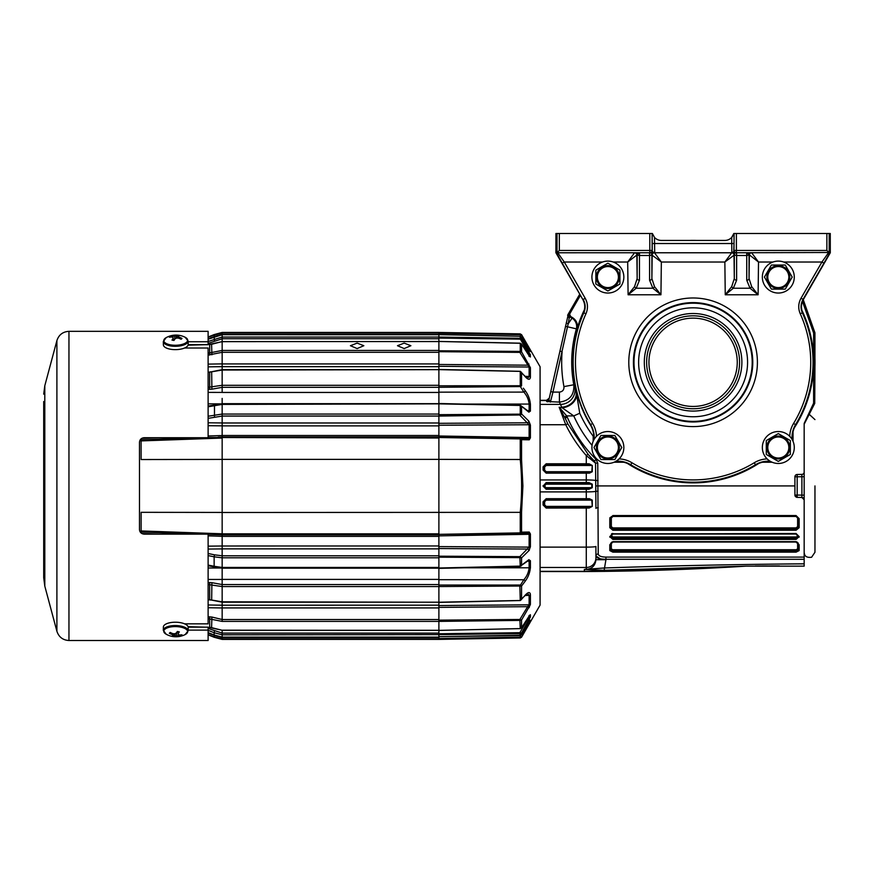 <?xml version="1.0" encoding="UTF-8"?>
<svg xmlns="http://www.w3.org/2000/svg" width="874" height="874" viewBox="0 0 874 874"><rect width="100%" height="100%" fill="white"/><g stroke="black" fill="none" stroke-linecap="round" stroke-linejoin="round"><path stroke-width="1.31" d="M357.127 348.573L363.846 345.711L357.127 343.111L350.419 345.711L357.127 348.573M404.181 348.573L410.889 345.711L404.181 343.111L397.473 345.711L404.181 348.573M208.121 599.444L222.16 601.815L222.16 605.212L438.89 605.169L438.89 607.922L222.16 607.922L222.16 607.168M222.16 533.839L438.89 533.839L438.89 459.374L222.16 459.374L222.16 545.999L438.89 545.966L438.89 548.872L222.16 548.872L222.16 546.971M208.121 416.253L222.16 414.058L222.16 422.983L438.89 422.983L438.89 425.878L222.16 425.878L222.16 436.989L218.183 437.131M208.121 341.494L222.16 337.047L222.16 363.934L438.89 363.934L438.89 366.687L222.16 366.687M438.89 573.453L438.89 579.407L222.16 579.407L222.16 573.453M222.16 364.687L222.16 392.448L438.89 392.448L438.89 403.493L520.554 405.46L438.89 403.854L222.16 404.4L208.121 406.781M519.582 532.943L520.5 533.348L521.559 532.157L529.24 532.037L530.42 534.025L529.12 534.298L438.89 535.871L438.89 546.6L529.12 547.102L529.12 534.298L527.94 533.326L438.89 534.353L520.249 532.878L520.249 512.35L222.16 512.481M222.16 536.374L438.89 536.374L438.89 534.899L222.16 534.899L222.16 536.33L208.121 535.838M222.16 548.872L222.16 555.798L438.89 555.798L438.89 548.872M208.121 555.591L214.141 556.804L214.48 554.837L222.16 555.788L222.16 567.444L438.89 567.444L438.89 557.787L222.16 557.787L222.16 568.176L214.316 567.029L214.141 566.286L208.121 565.074M222.16 579.407L222.16 584.553L438.89 584.553L438.89 579.407M208.121 582.51L211.901 582.674L211.661 600.11L222.16 602.186L438.89 602.197L438.89 586.552L222.16 586.552L208.121 584.509M222.16 586.563L222.16 601.815L222.16 584.553L211.901 582.674M222.16 607.922L222.16 619.535L438.89 619.535L438.89 607.922M208.121 627.237L222.16 630.274L438.89 630.274L438.89 621.403L222.16 621.403L208.121 618.65M222.16 621.403L222.16 619.535M208.121 616.782L211.901 617.044L211.584 627.63L222.16 630.274L222.16 633.115L438.89 633.115L438.89 630.427L520.467 628.57M528.945 622.375L529.12 622.375A1.54 1.54 -0 0 0 530.42 621.611L521.559 637.201L520.249 637.965L438.89 639.386L222.16 639.407L222.16 637.9L438.89 637.9L438.89 637.113L222.16 637.113L214.141 634.994L222.16 637.135L438.89 637.135L438.89 634.611L222.16 634.797L222.16 637.135L222.16 633.115L208.121 628.472M438.89 639.407L438.89 638.555L521.559 637.135L519.855 637.9L438.89 639.265M439.196 332.601L520.249 333.955L519.855 334.666L438.89 333.289L438.89 332.437L222.16 332.437L222.16 333.955L208.121 338.719M520.38 336.282L438.89 334.644L438.89 333.955L222.16 333.955M222.16 337.047L222.16 334.731L222.16 337.058L438.89 337.058L520.249 338.293L520.554 338.948L519.855 339.145L438.89 338.085L438.89 334.709L222.16 334.709L208.121 339.221L214.141 336.829M520.467 343.285L438.89 341.472L438.89 338.741L222.16 338.741M222.16 350.452L438.89 350.452L438.89 341.57L222.16 341.57L211.65 344.29M438.89 363.934L438.89 352.309L222.16 352.309L208.121 355.073M222.16 385.303L438.89 385.303L438.89 369.658L222.16 370.03L208.121 372.4M438.89 392.448L438.89 387.302L222.16 387.302M438.89 403.679L222.16 403.679L222.16 414.068L438.89 414.068L438.89 404.4M438.89 422.983L438.89 416.057L222.16 416.057L208.121 418.362M208.121 436.006L222.16 435.525L222.16 436.945L438.89 436.945L526.935 438.508M520.5 533.348L521.559 532.157L521.559 512.35L522.914 485.922L521.559 512.35L520.249 512.35C522.051 494.739 522.051 477.117 520.238 459.506L438.89 459.374L438.89 438.016L208.121 437.481M222.16 398.402L222.16 403.854M222.16 424.873L222.16 422.983L222.16 425.846L208.121 425.693M222.16 435.481L438.89 435.481L438.89 438.016M222.16 534.222L222.16 534.899M222.16 436.945L222.16 459.418L141.118 459.538L141.085 439.819L201.304 437.721M222.16 414.058L222.16 404.411M208.121 546.163L222.16 545.999L222.16 548.905L208.121 549.069M222.16 568.002L222.16 579.44L208.121 579.462M208.121 604.983L222.16 605.212L222.16 607.954L208.121 607.736M438.89 334.731L222.16 334.709M208.121 353.205L222.16 350.441L222.16 341.668L208.121 344.618M208.121 387.335L222.16 385.292L222.16 370.041M207.979 533.293L205.86 533.227M158.642 531.556L156.533 531.49M141.872 533.555L158.555 534.134M221.111 568.002L208.121 568.002M222.16 637.867L208.121 633.137M214.48 554.837L208.121 553.493M222.16 534.855L208.121 534.364L222.16 534.855M141.085 532.026L201.304 534.134L140.211 531.993L141.085 532.026L141.118 530.944L222.16 533.796M141.118 530.944L141.118 512.317L222.16 512.437M151.639 440.54L156.533 440.365M221.111 403.854L208.121 403.854M140.79 439.119L141.839 438.311L158.555 437.721M222.16 366.643L208.121 366.862M222.16 338.773L208.121 343.384M140.211 439.851L141.085 439.819M222.16 438.06L141.118 440.911M208.121 634.743L222.16 639.309L438.89 639.309M208.121 630.351L214.141 632.721L214.141 634.994L208.121 632.634M188.063 626.68L205.292 627.161M208.121 337.113L222.16 332.546L438.89 332.546M205.292 344.695L188.063 345.164M521.559 334.655L520.249 333.955L521.559 334.655L540.077 366.73L540.077 605.125L521.559 637.201M438.89 568.362L519.855 566.549L438.89 568.002L520.249 566.112L519.855 556.64L529.12 547.102A1.54 0.688 0 0 0 530.42 546.763L528.868 550.675L521.559 557.874L521.559 565.183L528.868 559.699L530.42 560.769L530.42 567.324C529.994 572.503 528.235 577.146 525.154 581.254L521.559 586.028L525.154 581.254A1.54 0.874 36.9 0 0 523.843 579.757C526.88 576.337 528.639 572.35 529.12 567.794L529.12 561.195L527.514 561.239M222.16 601.825L438.89 602.23L520.467 600.46L525.154 595.249C528.246 591.862 529.994 591.709 530.42 594.779L530.157 593.293M530.332 604.753L521.559 620.027L521.559 627.674L530.321 614.717M528.071 617.721L529.12 617.699A1.54 1.486 0 0 0 530.42 616.957L521.559 632.962L521.559 634.71L528.868 622.496L530.42 620.322L530.42 621.611M520.554 635.179L438.89 636.676L520.249 635.584L519.855 632.7L527.557 619.404L528.868 620.332L529.436 619.305M520.543 628.362L521.559 627.674L520.249 628.603L519.866 619.469L527.623 606.676L528.934 607.856L529.491 606.873M530.42 567.794L530.42 567.324A1.54 0.929 -0 0 1 529.12 567.794L464.28 567.794M519.855 566.483L528.464 560.518A1.54 1.202 -127 0 0 528.868 559.699L527.754 560.54M438.89 548.544L527.557 549.047A1.54 1.103 45.4 0 1 528.868 550.675L529.447 549.954M530.42 546.763L530.42 534.025L529.24 532.037A1.54 1.355 -91 0 1 527.94 533.326M524.236 532.113L523.045 532.135M529.568 356.428L521.559 344.17L521.559 351.829L530.42 367.703A1.54 1.344 180 0 0 529.12 367.025L519.866 352.386L438.89 351.698L438.89 350.769L520.249 351.414L520.543 352.167L519.866 352.386L519.866 351.446M438.89 341.472L222.16 341.668M438.89 338.085L438.89 338.741M438.89 333.289L438.89 333.955M438.89 637.9L438.89 638.555M519.855 633.552L438.89 634.611L438.89 633.77L519.855 632.7L521.559 632.962L520.249 633.563L520.554 632.907M438.89 633.115L438.89 633.77M222.16 630.187L438.89 630.383L519.866 628.635M519.866 620.398L438.89 621.403M438.89 621.075L438.89 620.147L519.866 619.469L521.559 620.027L520.249 620.431L520.543 619.688M438.89 619.535L438.89 620.147M524.979 595.686L519.877 600.558L438.89 602.415L438.89 605.551L529.12 604.819A1.54 1.344 -0 0 0 530.42 604.153L530.42 594.779A1.54 1.235 0 0 1 529.12 595.391L525.165 595.478L529.12 595.391L527.732 593.512L524.979 595.686A1.54 1.016 -138.7 0 0 525.154 595.249M520.543 600.362L521.559 599.335L520.249 600.307L519.866 586.039L438.89 586.552M438.89 586.05L438.89 585.056L519.866 585.034L521.559 586.028L521.559 599.335M438.89 567.794L438.89 579.702L523.843 579.757L519.866 586.039M438.89 568.286L438.89 567.444M519.855 557.634L438.89 557.186L438.89 557.787M438.89 557.186L438.89 556.192L519.855 556.64L521.559 557.874L520.249 557.71L520.554 556.891M438.89 425.245L438.89 435.984L529.12 437.546L529.12 424.742L438.89 425.245M438.89 415.653L438.89 414.669L520.249 414.145L520.554 414.964L438.89 416.057M438.89 414.068L438.89 414.669M438.89 403.57L519.855 405.372M527.514 410.616L529.12 410.649L529.12 404.061C528.65 399.527 526.891 395.54 523.843 392.098L438.89 392.153L438.89 404.061M438.89 386.8L438.89 385.795L520.249 385.751L520.543 386.57L438.89 387.302M530.42 377.404L530.42 377.076C529.994 380.146 528.235 379.993 525.154 376.607L520.467 371.395L438.89 369.626L222.16 369.658L211.661 371.745L211.901 389.181L208.121 389.345M525.165 376.366L529.12 376.454L529.12 367.025L438.89 366.304L438.89 369.44L519.877 371.297L524.979 376.17A1.54 1.016 -41.3 0 1 525.154 376.607M438.89 351.698L438.89 352.309M514.567 437.295L453.071 436.235M519.582 333.955L470.037 333.114M520.554 334.502L521.559 334.709L530.42 350.245A1.54 1.54 180 0 0 529.12 349.48L528.945 349.469M530.42 350.245L530.42 351.523L528.868 349.349L521.559 337.146L521.559 338.894L530.42 354.888A1.54 1.486 180 0 0 529.12 354.145L528.071 354.134M523.351 388.198L525.154 390.602C528.246 394.731 529.994 399.374 530.42 404.52A1.54 0.929 180 0 0 529.12 404.061L464.28 404.061M456.676 437.284L438.89 436.967M519.943 438.923L438.89 437.503M439.196 639.255L488.741 638.424M519.582 637.9L520.882 635.409M453.071 535.62L514.567 534.549M529.535 356.308A1.54 1.464 180 0 1 530.42 356.974L530.289 354.363M530.42 404.52L530.42 411.075L528.868 412.157L520.554 405.46L528.464 411.337A1.54 1.202 -53 0 1 528.868 412.157M520.554 414.964L521.559 413.97L520.249 414.145L520.249 405.744L521.559 406.661L521.559 413.97L528.868 421.181L530.42 425.092A1.54 0.688 180 0 0 529.12 424.742L519.855 415.216L519.855 414.221M530.42 425.092L530.42 437.819L529.24 439.808L521.559 439.698L520.5 438.497M521.559 459.506L521.559 439.698L520.249 438.977L520.249 459.506L521.559 459.506L522.914 485.922M520.882 336.435L519.855 333.955M519.855 336.25L521.516 337.058L528.836 349.294M529.12 355.74L529.12 354.145L519.855 338.304M519.866 343.209L521.45 343.952L528.89 355.412A1.54 0.634 -33 0 0 528.803 355.325M525.154 390.602A1.54 0.874 143.1 0 1 523.843 392.098L519.866 385.805M519.855 405.667L520.915 405.656M520.915 566.199L521.559 565.183L519.855 566.188M524.979 376.17L527.732 378.344L529.12 376.454A1.54 1.235 180 0 1 530.42 377.076L530.42 367.703M526.967 619.404L529.12 617.699L529.12 616.115M527.557 411.162L529.12 410.649A1.54 0.852 180 0 1 530.42 411.075M529.24 439.808A1.54 1.355 -89 0 0 527.94 438.529L529.12 437.546L530.42 437.819M438.89 607.386L527.623 606.676L529.12 604.819L529.12 595.391M528.694 622.801L529.12 622.102M520.249 637.965L520.554 637.354M527.962 624.036L528.868 624.44M528.868 347.404L527.962 347.819M528.836 622.561L530.081 620.671L529.098 621.075M528.857 622.528L520.38 635.562M520.554 338.948L521.559 338.894L520.249 338.293L520.249 336.272L521.559 337.146L520.554 336.665M528.868 351.523L526.967 352.451M529.535 615.547A1.54 1.464 0 0 0 530.42 614.87L530.42 616.957M529.021 615.525L529.764 615.285L528.89 616.443A1.54 0.634 -147 0 0 528.934 616.334M528.934 355.521A1.54 0.634 -33 0 0 528.89 355.412L529.764 356.559L529.021 356.33M520.543 352.167L521.559 351.829L520.249 351.414L520.249 343.242L521.559 344.17L520.543 343.493M528.934 363.988L527.623 365.179L438.89 364.469M521.559 372.521L521.559 385.816L520.249 385.751L520.249 371.548L521.559 372.521L520.543 371.494M520.543 585.274L520.249 586.104L521.559 586.028M521.559 385.816L520.543 386.57M529.12 561.195A1.54 0.852 -0 0 0 530.42 560.769M528.868 421.181A1.54 1.103 134.6 0 1 527.557 422.798L438.89 423.311M579.746 294.177L567.881 314.727L569.957 313.46L569.651 314.618L570.809 316.617L569.258 317.808A2.316 2.032 -165.4 0 1 568.024 315.525L548.927 399.702L568.024 315.525A2.316 2.316 111.4 0 1 568.275 314.88A2.316 2.043 31.9 0 0 569.258 317.808L568.187 323.85L572.415 317.546L570.809 316.617M584.488 309.538A120.743 120.743 0 0 0 577.037 328.995L567.51 326.789L552.958 392.098L559.415 392.098C562.627 391.683 564.134 389.859 563.949 386.614L573.803 384.757L576.141 391.639L579.746 413.238A124.283 124.283 0 0 0 593.184 436.192L593.184 441.283M588.705 488.468L591.796 487.681L586.279 488.468L588.705 488.468L586.279 488.468L588.705 488.468L588.923 489.276L546.174 489.276L543.082 486.163L546.174 482.579L588.923 482.579L592.277 484.174L592.277 487.681L588.923 489.276M546.174 487.681L591.796 487.681L591.796 484.163L588.705 483.377L586.279 483.377L591.796 484.152L546.174 484.163L544.633 485.693L546.174 488.468L586.279 488.468L586.279 491.898L540.077 491.898M802.463 301.421L813.618 332.983L813.618 358.067L814.929 358.045A121.901 121.901 0 0 1 814.929 366.534L813.618 366.512L813.618 403.165L814.732 403.417L804.167 424.24L804.167 552.259C804.462 554.116 804.451 558.082 811.596 557.262L814.961 552.259L814.961 485.922M794.368 427.703A120.557 120.557 0 0 0 801.895 310.336M813.618 358.067A120.59 120.59 0 0 0 801.862 310.204M584.313 310.336A120.557 120.557 0 0 0 575.955 390.787M614.116 462.204L623.632 462.204M627.685 463.559A120.557 120.557 0 0 0 758.512 463.559M762.565 462.204L772.092 462.204M793.013 441.283L793.013 431.756M793.046 441.348L793.046 431.647M762.456 462.237L772.157 462.237M627.543 463.493A120.59 120.59 0 0 0 758.665 463.493M614.051 462.237L623.752 462.237M794.302 427.856A120.59 120.59 0 0 0 813.618 366.512M689.837 240.426A121.901 121.901 0 0 1 696.36 240.426M593.184 436.192L593.162 441.326M576.141 391.639A14.65 12.618 -15.5 0 1 561.785 407.208L560.442 404.389L540.077 404.389M574.786 386.789A14.65 14.607 -24.8 0 1 560.442 404.389L559.415 402.106L546.665 401.494A2.316 2.305 178.3 0 0 548.927 399.702L550.38 402.106L552.958 392.098L550.696 391.596M576.556 395.977A14.65 11.69 -15.7 0 1 562.201 407.808L559.163 407.208L566.691 415.915L564.615 416.92L567.816 423.868L588.016 454.196L567.816 423.868L565.74 424.731L559.163 407.208L565.675 419.312M579.746 413.238L573.77 415.915L562.201 407.808M797.612 535.86L796.061 534.047L612.893 534.047L611.341 535.576L612.893 536.975L796.061 536.975L798.377 536.101L796.061 533.785L612.893 533.785L609.801 536.614L612.893 533.501L611.582 533.796M610.019 517.517L609.801 518.653L612.893 515.54L796.061 515.54L799.153 518.653L796.061 516.01L612.893 516.01L610.576 518.315L610.576 527.262L611.112 516.84M797.186 474.484L797.186 476.789L794.914 476.789A2.316 2.316 0 0 1 797.186 474.484L801.895 474.396A2.316 2.316 0 0 0 804.167 472.08L804.167 423.431L813.618 403.165M592.059 445.39A130.827 130.827 0 0 1 573.77 415.915L566.691 415.915L567.259 417.171A137.284 137.284 0 0 0 596.057 459.407L597.761 463.111L598.231 553.963C598.581 555.951 601.159 557 605.944 557.099L804.167 557.099L804.167 499.764L801.895 497.459L797.186 497.372L794.914 495.055L794.914 476.789M804.167 557.099L804.167 566.134L746.32 566.144L604.12 570.307L584.345 569.422L604.131 567.991C670.773 565.729 737.448 564.342 804.167 563.828M543.082 501.796L546.174 498.704L589.447 498.704L592.277 500.125L592.277 506.374L589.185 508.023L546.174 508.056L543.082 504.986L543.082 501.796L543.857 501.742L543.857 504.932L546.174 507.237L588.956 507.204L589.185 508.023M584.356 569.422L586.279 569.422L586.279 547.124A9.636 0.677 180 0 0 595.915 546.447L595.915 557.852A9.636 9.614 180 0 1 586.279 567.466L540.077 567.466M598.231 507.739A2.316 0.666 0 0 0 595.915 508.406L595.795 491.33A9.636 0.677 180 0 1 586.279 491.898L586.279 499.425L589.196 499.425L546.174 499.425L543.857 501.742L544.633 501.687L544.633 504.844L546.174 506.385L591.796 506.385L588.956 507.204L546.174 507.204L543.857 504.899L544.633 504.844M598.078 491.199L595.795 491.33L595.544 463.154L586.279 455.562C578.085 446.177 571.235 435.908 565.74 424.731L540.077 424.731M589.185 463.832L588.956 464.651L586.279 464.618L586.279 463.788L589.185 463.832L592.277 465.481L592.277 471.72L589.447 473.151L546.174 473.151L543.082 470.059L543.082 466.869L546.174 463.788L586.279 463.788L586.279 455.562L588.016 454.196L595.544 463.154L594.429 461.046A139.6 139.6 0 0 1 588.016 454.196A139.6 139.6 0 0 0 594.429 461.046L596.057 459.407M799.153 518.653L799.153 527.688L796.061 530.256L612.893 530.256L609.801 527.688L609.801 518.653L611.341 517.987L611.341 526.64L612.893 527.907L796.061 527.907L797.612 526.64L797.612 517.987L796.061 516.458L612.893 516.458L611.341 517.987M776.396 534.047L612.893 534.047L796.061 533.501L799.153 536.614L796.061 539.411L612.893 539.411L609.801 536.614M612.893 552.16L609.801 550.598L609.801 544.753L612.893 541.64L796.061 541.64L799.153 544.753A0.776 0.601 180 0 1 798.377 544.152L798.377 549.932L798.377 544.152L796.061 541.847L612.893 541.847L610.576 544.152L610.576 549.932L612.893 551.035L796.061 551.035L798.377 549.932A0.776 0.655 180 0 0 799.153 550.598L796.061 552.16L612.893 552.16L612.893 550.849L610.576 549.932A0.776 0.655 180 0 1 609.801 550.598M814.929 366.534L814.732 403.417M546.971 401.669L547.659 401.8M803.261 299.727L814.929 332.754L814.929 358.045M569.957 313.46L580.423 295.336M572.415 317.546C576.567 320.299 578.107 324.112 577.037 328.995M813.618 332.983L814.929 332.754M546.665 401.494L546.578 400.314L548.828 398.511M584.444 569.433L584.345 571.334L584.345 569.422L586.279 569.422C592.091 568.81 595.303 565.565 595.915 559.71L605.944 559.71L604.12 570.307M779.477 565.959L755.322 566.013M804.167 559.284L605.944 559.284C599.728 559.174 596.385 558.104 595.915 556.05L600.252 558.781M602.033 559.054L603.945 559.218M567.259 417.171L565.139 418.1M597.761 463.111L595.544 463.154M598.231 553.963A2.316 2.087 -0 0 0 595.915 556.05M796.061 530.256L796.061 529.141L798.377 527.262L798.377 518.315L797.612 517.987M611.658 534.134L610.576 536.647L612.893 538.297L796.061 538.297L798.377 536.647L799.153 537.16M611.341 543.552L611.341 548.959L612.893 549.735L796.061 549.735L797.612 548.959L797.612 543.552L796.061 542.033L612.893 542.033L611.341 543.552A0.776 0.601 0 0 0 610.576 544.152A0.776 0.601 180 0 1 609.801 544.753M797.612 548.959A0.776 0.655 0 0 1 798.377 549.615L796.061 550.849L612.893 550.849L612.893 549.735M796.061 542.033L798.377 544.152A0.776 0.601 0 0 0 797.612 543.552M798.377 536.385L796.061 538.078L612.893 538.078L610.576 536.385L609.801 537.16M796.061 534.047L797.612 535.576M797.612 526.64L798.377 527.066L796.061 529.021L612.893 529.021L610.576 527.066L612.893 529.141L796.061 529.141L796.061 527.907M611.21 516.731L612.893 516.01L611.21 516.731M610.697 543.409L611.713 542.164M611.811 534.058L610.576 536.385M799.153 527.688L798.377 527.262M610.576 518.315L610.576 527.262L609.801 527.688M611.341 526.64L610.576 527.066M799.153 536.614L798.377 536.101M611.341 548.959A0.776 0.655 0 0 0 610.576 549.615M589.196 472.43L591.796 471.709L586.279 472.43L589.196 472.43L586.279 472.43L589.196 472.43L589.447 473.151M598.045 480.482L595.762 480.503A9.636 0.677 180 0 0 586.279 479.957L586.279 483.377L546.174 483.377L543.857 485.693L546.174 488.468L543.082 486.163M586.279 483.377L588.705 483.377L588.923 482.579M543.082 466.869L546.174 464.651L543.857 466.924L543.857 470.114L546.174 472.43L586.279 472.43L586.279 479.957L540.077 479.957M586.279 499.425L591.796 500.136L546.174 500.136L544.633 501.687M589.447 498.704L589.196 499.425M586.279 464.618L546.174 464.618L588.956 464.651L591.796 465.471L546.174 465.471L544.633 467.011L544.633 470.168L543.082 470.059M569.072 313.7A2.316 2.316 75 0 0 569.914 316.858L571.651 317.852A10.029 10.029 67.9 0 1 576.283 329.269A121.399 121.399 0 0 0 573.803 384.757C574.382 394.993 569.575 400.784 559.415 402.106L559.415 392.098M566.286 322.724A2.316 0.688 -166.9 0 0 568.187 323.85L567.51 326.789L565.456 326.33M563.949 386.614A131.417 131.417 0 0 1 562.113 351.632L559.852 351.119M567.881 314.727L567.63 315.383M803.993 498.901A2.316 2.316 0 0 0 801.895 497.459L797.186 497.372L797.186 495.055L801.895 495.143L801.895 476.712L797.186 476.789L797.186 495.055L794.914 495.055A2.316 2.316 0 0 0 795.569 496.683A2.316 2.316 0 0 1 794.914 495.055M796.301 497.186A2.316 2.316 0 0 0 797.186 497.372A2.316 2.316 0 0 1 796.301 497.186M804.167 476.712L801.895 476.712L801.895 474.396M804.167 495.143L801.895 495.143L801.895 497.459M646.629 362.295A46.475 46.475 0 0 0 693.104 408.759A46.475 46.475 0 0 0 739.568 362.295A46.475 46.475 0 0 0 693.104 315.82A46.475 46.475 0 0 0 646.629 362.295A46.475 46.475 0 0 1 693.104 315.82A46.475 46.475 0 0 1 739.568 362.295M830.3 252.75L830.267 233.489L829.186 233.489L829.186 252.488L829.797 251.996L830.3 252.75L803.414 299.443C801.054 303.802 800.824 308.249 802.747 312.805A120.295 120.295 0 0 1 795.864 424.84A23.926 23.926 0 0 0 792.565 440.299M649.797 233.489L559.327 233.489L559.327 250.456L649.797 250.456L649.797 233.489L652.365 233.489L654.495 237.411L654.702 252.772L731.505 252.772L654.364 252.772M731.833 252.772L731.702 237.411L733.832 233.489L736.4 233.489L736.4 250.456L826.88 250.456L826.88 233.489L736.4 233.489M829.186 252.488L736.356 252.772A2.316 1.781 -90 0 1 736.52 252.783L734.379 253.285L734.269 255.055L724.852 262.025L731.713 252.772A2.316 2.316 -135.4 0 1 734.018 255.055L734.313 278.588L734.313 254.389A2.316 2.185 -178.6 0 0 732.98 252.433L734.783 252.662A2.316 2.24 -176 0 1 733.974 250.958L734.084 233.489M593.643 440.299A23.926 23.926 0 0 0 590.343 424.84A120.295 120.295 0 0 1 583.45 312.805C585.372 308.238 585.154 303.781 582.783 299.443L555.897 252.75L555.93 233.489L559.327 233.489M652.113 233.489L652.168 250.456A2.316 2.316 -90 0 1 649.994 252.761L558.125 252.772L557.011 252.488L557.011 233.489M582.783 299.443L556.312 252.63L556.399 251.996L557.011 252.488M771.108 461.745A23.926 23.926 0 0 0 755.649 465.044A120.295 120.295 0 0 1 630.547 465.044A23.926 23.926 0 0 0 615.099 461.745M652.168 250.456L652.441 251.756L654.702 252.772M654.495 237.411A9.253 9.253 0 0 0 661.334 240.426L724.874 240.426A9.253 9.253 0 0 0 731.702 237.411L732.39 236.57M649.83 252.794A2.316 1.387 -93.3 0 1 649.994 252.761L654.244 252.772A2.316 2.316 -90 0 0 651.928 255.055L651.818 253.285L649.513 252.772L649.579 255.481L639.473 255.481L639.473 280.193A2.316 1.639 180 0 1 637.157 278.588L637.157 255.055A2.316 2.316 90 0 0 634.841 252.772M559.327 250.456L557.208 252.575M829 252.575L826.88 250.456M829.885 252.63L823.931 263.183L821.931 262.025L828.071 253.296L829.841 252.324M751.356 252.772A2.316 2.316 90 0 0 749.051 255.055L749.051 278.588L749.335 255.055A2.316 2.316 135.4 0 1 751.651 252.772L758.512 262.025L746.669 252.772L746.735 255.481L736.629 255.481L736.629 280.193A2.316 1.639 180 0 1 734.313 278.588L731.702 286.617L725.256 294.778L724.852 262.025L661.345 262.025L651.928 255.055M746.735 280.193A2.316 1.639 180 0 0 749.051 278.588L751.662 286.617L758.108 294.778L750.023 288.234L746.735 280.193L746.735 255.481A2.316 1.639 180 0 0 748.876 254.465A2.316 2.218 90 0 1 751.017 252.772M736.629 280.193L733.341 288.234L725.256 294.778L758.108 294.778L758.512 262.025L772.987 262.025M653.228 252.433A2.316 2.185 -1.4 0 0 651.884 254.389L651.884 278.588L652.179 255.055A2.316 2.316 -90 0 1 654.495 252.772L661.345 262.025L660.941 294.778L652.867 288.234L649.579 280.193L649.579 255.481A2.316 1.639 180 0 0 651.884 253.995A2.316 2.163 -6 0 1 652.998 252.302M649.579 280.193A2.316 1.639 180 0 0 651.884 278.588L654.495 286.617L660.941 294.778L628.1 294.778L634.546 286.617L637.157 278.588L636.862 255.055L627.696 262.025L634.557 252.772A2.316 2.316 90 0 1 636.862 255.055L636.862 255.055A2.316 2.316 44.6 0 0 634.546 252.772M639.473 280.193L636.185 288.234L628.1 294.778L627.696 262.025L613.209 262.025M556.356 252.324L558.125 253.296L564.276 262.025L585.198 298.274C587.94 303.3 588.191 308.456 585.962 313.755A117.619 117.619 0 0 0 592.627 423.453A26.602 26.602 0 0 1 596.494 436.323M635.19 252.772A2.316 2.218 90 0 1 637.332 254.465L639.528 252.772L639.473 255.481A2.316 1.639 180 0 1 637.332 254.465L636.862 255.055M736.52 252.783L736.629 255.481A2.316 1.639 180 0 1 734.324 253.995A2.316 2.163 -174 0 0 733.199 252.302M751.662 286.617A2.316 1.344 135.4 0 1 750.023 288.234L733.341 288.234A2.316 1.344 -135.4 0 1 731.702 286.617M654.495 286.617A2.316 1.344 135.4 0 1 652.867 288.234L636.185 288.234A2.316 1.344 -135.4 0 1 634.546 286.617M829.863 252.564A2.316 2.152 -152.5 0 1 828.071 253.296L828.071 252.772M562.266 263.183L564.276 262.025L602.557 262.025M556.334 252.564A2.316 2.152 -27.5 0 0 558.125 253.296L558.125 252.772M826.88 233.489L829.186 233.489M731.505 252.772L733.767 251.756L734.018 243.518L652.179 243.518L652.179 233.489M734.958 252.914A2.316 1.846 -63.9 0 0 734.783 252.662L736.214 252.761A2.316 2.316 -90 0 1 734.04 250.456M734.269 255.055A2.316 2.316 -90 0 0 731.964 252.772L732.98 252.433M732.936 252.116A2.316 1.934 90 0 0 733.144 252.324A2.316 2.163 -174.9 0 1 734.324 254.072M651.884 254.072A2.316 2.163 -5.1 0 1 653.053 252.324A2.316 1.934 -90 0 0 653.26 252.116M651.239 252.914A2.316 1.846 -116.1 0 1 651.425 252.662A2.316 2.24 -4 0 0 652.233 250.958L652.179 243.518M652.441 251.756A2.316 2.043 -132.3 0 1 652.179 252.4A2.316 2.283 -98 0 0 651.818 253.285M733.767 251.756A2.316 2.043 132.3 0 0 734.018 252.4A2.316 2.283 -82 0 1 734.379 253.285M767.787 447.51A10.532 10.532 0 0 1 778.319 436.978A10.532 10.532 0 0 1 788.84 447.51A10.532 10.532 0 0 1 778.319 458.031A10.532 10.532 0 0 1 767.787 447.51M776.385 434.728L778.319 433.613L790.347 440.562L790.347 454.447L778.319 461.396L766.279 454.447L766.279 440.562L768.235 439.436M794.28 447.51A15.961 15.961 0 0 1 778.319 463.471A15.961 15.961 0 0 1 762.346 447.51A15.961 15.961 0 0 1 778.319 431.538A15.961 15.961 0 0 1 794.28 447.51M780.242 460.281L778.319 461.396L766.279 454.447L766.279 440.562L778.319 433.613L790.347 440.562L790.347 454.447L788.403 455.572M733.494 234.538L733.089 235.434M778.319 287.601A10.532 10.532 0 0 1 767.787 277.08A10.532 10.532 0 0 1 778.319 266.548A10.532 10.532 0 0 1 788.84 277.08A10.532 10.532 0 0 1 778.319 287.601M791.09 275.146L792.205 277.08L785.267 289.108L771.371 289.108L764.422 277.08L771.371 265.041L785.267 265.041L792.205 277.08L785.267 289.108L771.371 289.108L764.422 277.08L771.371 265.041L785.267 265.041L786.381 266.985M778.319 261.108A15.961 15.961 0 0 1 794.28 277.08A15.961 15.961 0 0 1 778.319 293.041A15.961 15.961 0 0 1 762.346 277.08A15.961 15.961 0 0 1 778.319 261.108M618.41 277.08A10.532 10.532 0 0 1 607.889 287.601A10.532 10.532 0 0 1 597.357 277.08A10.532 10.532 0 0 1 607.889 266.548A10.532 10.532 0 0 1 618.41 277.08M609.812 289.851L607.889 290.966L595.85 284.017L595.85 270.132L607.889 263.183L619.917 270.132L619.917 284.017L617.973 285.142M591.916 277.08A15.961 15.961 0 0 1 607.889 261.108A15.961 15.961 0 0 1 623.85 277.08A15.961 15.961 0 0 1 607.889 293.041A15.961 15.961 0 0 1 591.916 277.08M617.984 269.017L619.917 270.132L619.917 284.017L607.889 290.966L595.85 284.017L595.85 270.132L597.805 269.006M605.955 264.298L607.889 263.183L609.834 264.309M607.889 436.978A10.532 10.532 0 0 1 618.41 447.51A10.532 10.532 0 0 1 607.889 458.031A10.532 10.532 0 0 1 597.357 447.51A10.532 10.532 0 0 1 607.889 436.978M615.952 457.605L614.837 459.538L600.941 459.538L593.992 447.51L600.941 435.471L614.837 435.471L615.952 437.415M607.889 463.471A15.961 15.961 0 0 1 591.916 447.51A15.961 15.961 0 0 1 607.889 431.538A15.961 15.961 0 0 1 623.85 447.51A15.961 15.961 0 0 1 607.889 463.471M620.66 445.576L621.775 447.51L614.837 459.538L600.941 459.538L593.992 447.51L600.941 435.471L614.837 435.471L621.775 447.51L620.66 449.454M43.7 401.516L43.7 577.703L44.803 586.126L56.897 631.268C58.842 637.059 62.852 640.139 68.959 640.511L208.121 640.511L208.121 630.11L188.161 630.11M188.183 344.695L208.121 344.695L208.121 341.745L188.161 341.745M184.567 348.016L208.121 348.016L208.121 437.721L144.101 437.721C141.249 438.038 139.709 439.578 139.479 442.353L139.479 529.502C139.709 532.266 141.249 533.806 144.101 534.134L208.121 534.134L208.121 623.839L184.567 623.839M43.7 426.774L43.7 428.85M43.7 451.956L43.7 431.942M43.7 480.525L43.7 478.231M43.7 570.34L43.7 567.292M43.7 460.86L43.7 456.228M43.7 418.438L43.7 407.645M43.7 515.616L43.7 519.899M43.7 526.028L43.7 518.708M43.7 550.325L43.7 543.005M188.183 627.161L208.121 627.161L208.121 630.11M44.803 586.126L44.803 385.729L56.897 340.587C58.842 334.797 62.852 331.705 68.959 331.333L208.121 331.333L208.121 341.745M163.383 627.029A12.422 5.047 1.1 0 1 180.918 622.747A12.422 5.047 1.1 0 1 188.216 627.51L188.15 630.831A12.422 5.047 1.1 0 0 180.852 626.079A12.422 5.047 1.1 0 0 163.318 630.362L163.383 627.029M163.318 630.362L166.169 634.218A11.941 4.862 1.1 0 1 164.836 629.269A11.941 4.862 1.1 0 1 180.645 627.106A11.941 4.862 1.1 0 1 186.599 633.628A11.941 4.862 1.1 0 1 185.146 634.579L188.15 630.831M181.639 635.212L182 634.808A20.211 16.267 -135.9 0 1 179.312 634.939A20.157 10.291 -109.2 0 1 178.307 634.469A20.157 1.409 -94.8 0 1 178.132 633.639A20.211 8.03 -82.6 0 0 179.312 631.869L177.346 631.476A20.211 6.894 105.1 0 1 176.067 633.224A20.157 14.312 124.5 0 1 174.647 633.737A20.157 17.742 168.2 0 1 172.932 633.661A20.211 16.267 -135.9 0 1 170.222 632.448L169.338 633.235A20.211 17.404 53.8 0 0 171.992 634.48A20.157 11.362 78.6 0 0 172.997 635.201A20.157 2.48 92.1 0 0 173.172 635.78A20.211 6.894 105.1 0 1 172.014 636.174L173.981 636.567A20.211 8.03 -82.6 0 0 175.237 636.196A20.157 15.382 -64.4 0 0 176.657 635.933A20.157 18.802 -16 0 0 178.383 635.759A20.211 17.404 53.8 0 0 181.104 635.595L181.639 635.212M178.132 633.639L178.023 631.574M181.104 635.595L180.885 634.917M178.383 635.759L178.427 634.535M176.657 635.933L176.624 632.503M175.237 636.196L175.128 633.584M173.981 636.567L174.319 633.737M173.172 635.78L173.369 633.694M172.997 635.201L173.128 633.672M171.992 634.48L172.058 633.322M170.67 349.261A12.422 5.047 178.9 0 1 163.383 344.815L163.318 341.494A12.422 5.047 178.9 0 0 170.616 345.94A12.422 5.047 178.9 0 0 188.15 341.013L188.216 344.345A12.422 5.047 178.9 0 1 170.67 349.261M166.169 337.637A20.211 20.211 0 0 1 185.146 337.266A11.941 4.862 178.9 0 1 186.599 342.237A11.941 4.862 178.9 0 1 170.791 344.902A11.941 4.862 178.9 0 1 164.836 338.577A11.941 4.862 178.9 0 1 166.169 337.637L163.318 341.494M181.639 338.839L182 338.413A20.211 17.283 -127.2 0 0 179.312 337.255A20.157 11.122 -103.2 0 0 178.307 336.566A20.157 2.196 -89.8 0 0 178.132 335.998A20.211 7.156 -76.6 0 1 179.312 335.561L177.346 335.223A20.211 8.292 95.6 0 0 176.067 335.649A20.157 15.546 114.2 0 0 174.647 335.955A20.157 18.835 164.2 0 0 172.932 336.173A20.211 17.283 -127.2 0 0 170.222 336.435L169.338 337.244A20.211 16.147 43 0 1 171.992 337.036A20.157 10.051 69.1 0 1 172.997 337.462A20.157 1.125 83.4 0 1 173.172 338.293A20.211 8.292 95.6 0 0 172.014 340.106L173.981 340.434A20.211 7.156 -76.6 0 1 175.237 338.642A20.157 14.487 -56.9 0 1 176.657 338.085A20.157 17.764 -12.1 0 1 178.383 338.107A20.211 16.147 43 0 1 181.104 339.232L181.639 338.839M172.921 337.43L172.932 336.173M174.647 335.955L174.789 339.232M176.067 335.649L176.275 338.216M170.222 336.435L170.474 337.102M177.346 335.223L177.105 338.074M178.132 335.998L178.012 338.085M178.307 336.566L178.23 338.096M179.312 337.255L179.29 338.435M173.172 338.293L173.369 340.357M804.167 431.898L804.167 457.331M804.167 469.939L804.167 485.922M222.16 387.324L211.901 389.181M208.121 392.393L222.16 392.415M222.16 639.407L214.141 637.266L214.48 635.813M211.901 617.044L222.16 619.513M222.16 567.444L214.141 566.286L214.141 556.804L222.16 557.798M214.48 631.083L214.141 632.721L222.16 634.797M214.48 566.898L208.121 565.751M214.163 635.005L208.121 632.645M222.16 332.437L214.141 334.589L214.48 336.042M208.121 364.119L222.16 363.89M208.121 422.787L222.16 422.95M214.48 417.007L214.48 404.957M222.16 334.731L214.141 336.851L214.48 340.762M209.662 355.073L209.684 344.476L211.584 344.214L211.901 354.8M209.662 616.782L209.684 627.379L211.65 627.565M209.662 582.488L209.673 599.881L211.661 600.11M209.662 389.367L209.673 371.974L211.661 371.745M209.662 372.335L208.121 372.029M208.121 344.52L209.673 344.575M546.174 484.152L546.174 482.579M796.061 552.16L796.061 549.735M612.893 539.411L612.893 536.975M796.061 539.411L796.061 536.975M612.893 530.256L612.893 527.907M586.279 507.237L586.279 547.124L540.077 547.124M799.153 544.753L799.153 550.598M595.795 485.922L794.914 485.922M548.894 398.73A2.316 2.305 178.3 0 1 546.632 400.521L540.077 400.521M540.077 571.541L584.345 571.541C638.381 571.29 692.372 569.487 746.32 566.134L584.345 571.334L540.077 571.334M592.277 506.374L591.796 500.136L592.277 506.374M605.944 557.099L605.944 559.71M796.061 516.458L796.061 515.54M776.396 516.458L612.893 516.458L612.893 515.54M797.132 542.109L796.061 541.64M544.633 470.168L546.174 471.709L591.796 471.709L592.277 465.481M546.174 506.385L546.174 508.056M543.857 504.932L543.082 504.986M546.174 498.704L546.174 500.136M543.082 485.693L544.633 485.693M546.174 488.468L546.174 489.276M544.633 486.152L543.857 486.163M546.174 463.788L546.174 465.471M546.174 471.709L546.174 473.151M543.857 466.956L544.633 467.011M741.884 362.295A48.78 48.78 0 0 1 693.104 411.075A48.78 48.78 0 0 1 644.313 362.295A48.78 48.78 0 0 1 693.104 313.504A48.78 48.78 0 0 1 741.884 362.295M737.252 362.295A44.159 44.159 0 0 0 693.104 318.136A44.159 44.159 0 0 0 648.945 362.295A44.159 44.159 0 0 0 693.104 406.443A44.159 44.159 0 0 0 737.252 362.295M594.101 439.458A24.297 24.297 0 0 0 590.649 424.655L592.627 423.453M789.714 436.323A26.602 26.602 0 0 1 793.57 423.453A117.619 117.619 0 0 0 800.245 313.755C798.006 308.478 798.257 303.322 800.999 298.274L821.931 262.025L783.639 262.025M802.747 312.805L802.354 312.805A119.935 119.935 0 0 1 795.548 424.655L795.864 424.84M823.931 263.183L803.009 299.432C800.639 303.791 800.42 308.249 802.354 312.805L800.245 313.755M752.776 362.295A59.683 59.683 0 0 0 693.104 302.612A59.683 59.683 0 0 0 633.421 362.295A59.683 59.683 0 0 0 693.104 421.967A59.683 59.683 0 0 0 752.776 362.295M628.788 362.295A64.305 64.305 0 0 1 693.104 297.979A64.305 64.305 0 0 1 757.408 362.295A64.305 64.305 0 0 1 693.104 426.599A64.305 64.305 0 0 1 628.788 362.295M638.632 362.295A54.472 54.472 0 0 0 693.104 416.756A54.472 54.472 0 0 0 747.576 362.295A54.472 54.472 0 0 0 693.104 307.823A54.472 54.472 0 0 0 638.632 362.295M752.197 362.295A59.093 59.093 0 0 1 693.104 421.388A59.093 59.093 0 0 1 634 362.295A59.093 59.093 0 0 1 693.104 303.191A59.093 59.093 0 0 1 752.197 362.295M793.57 423.453L795.548 424.655A24.297 24.297 0 0 0 792.106 439.458M583.45 312.805L583.854 312.805A119.935 119.935 0 0 0 590.649 424.655L590.343 424.84M619.065 458.894A26.602 26.602 0 0 1 631.946 462.761A117.619 117.619 0 0 0 754.262 462.761A26.602 26.602 0 0 1 767.132 458.894M800.999 298.274L803.414 299.443M770.267 461.297A24.297 24.297 0 0 0 755.464 464.739A119.935 119.935 0 0 1 630.744 464.739A24.297 24.297 0 0 0 615.941 461.297M631.946 462.761L630.547 465.044M754.262 462.761L755.649 465.044M734.018 233.489L734.018 243.518M649.797 252.772L649.797 250.456L652.113 250.456A2.316 2.316 -90 0 1 649.797 252.772M736.4 250.456L736.4 252.772A2.316 2.316 -90 0 1 734.084 250.456L736.4 250.456M585.962 313.755L583.854 312.805C585.788 308.227 585.569 303.77 583.198 299.432L585.198 298.274M749.335 255.055A2.316 2.316 90 0 1 751.651 252.772M654.495 252.772A2.316 2.316 -44.6 0 0 652.179 255.055M731.713 252.772A2.316 2.316 -90 0 1 734.029 255.055M789.746 447.51A11.428 11.428 0 0 1 778.319 458.937A11.428 11.428 0 0 1 766.88 447.51A11.428 11.428 0 0 1 778.319 436.071A11.428 11.428 0 0 1 789.746 447.51M778.319 265.641A11.428 11.428 0 0 1 789.746 277.08A11.428 11.428 0 0 1 778.319 288.507A11.428 11.428 0 0 1 766.88 277.08A11.428 11.428 0 0 1 778.319 265.641M596.45 277.08A11.428 11.428 0 0 1 607.889 265.641A11.428 11.428 0 0 1 619.316 277.08A11.428 11.428 0 0 1 607.889 288.507A11.428 11.428 0 0 1 596.45 277.08M607.889 458.937A11.428 11.428 0 0 1 596.45 447.51A11.428 11.428 0 0 1 607.889 436.071A11.428 11.428 0 0 1 619.316 447.51A11.428 11.428 0 0 1 607.889 458.937M56.897 340.587L56.897 631.268M68.959 331.333L68.959 640.511M438.89 568.176L222.16 568.176M222.16 403.701L208.121 406.093M214.141 637.266L208.121 634.841M199.359 627.161L201.916 627.161M214.141 334.589L208.121 337.003M208.121 599.826L209.673 599.881M201.916 344.695L188.096 345.077M208.121 627.335L209.684 627.379M520.249 333.879L438.89 332.459M438.89 334.633L519.855 336.239M438.89 341.428L519.877 343.165M529.098 350.78L530.081 351.184L528.857 349.316M528.89 616.443L521.45 627.893L519.877 628.69M546.578 400.314L540.077 400.314M757.649 565.991L766.629 565.948M771.589 565.948L779.346 565.959M611.811 542.109L612.893 541.847M798.235 543.366L797.875 542.71L798.235 543.366M44.803 385.729L43.7 394.141M166.169 634.218A20.211 20.211 0 0 0 185.146 634.579M185.146 337.266L188.15 341.013M814.961 419.596L809.095 414.221"/></g></svg>

